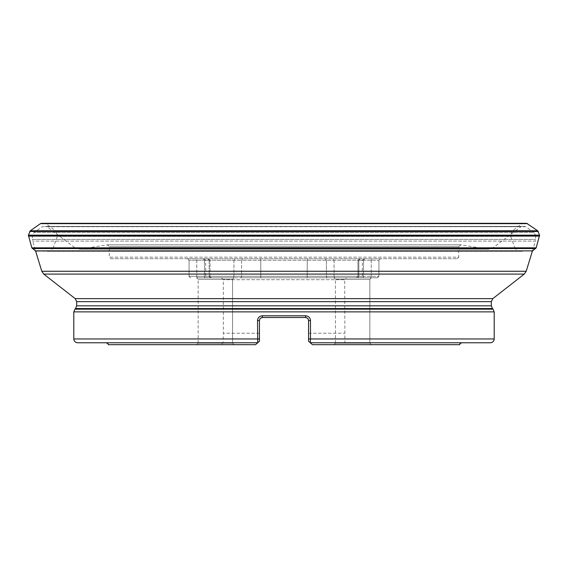 <?xml version="1.0" encoding="UTF-8"?>
<svg xmlns="http://www.w3.org/2000/svg" width="568" height="568" viewBox="0 0 568 568"><rect width="100%" height="100%" fill="white"/><g stroke="black" fill="none" stroke-linecap="round" stroke-linejoin="round"><path stroke-width="0.43" stroke-dasharray="2.84 2.13" d="M369.846 343.157L335.447 343.157L369.846 343.157L369.846 279.328L335.447 279.328L369.846 279.328L335.447 279.328L369.846 279.328L371.373 277.802L333.92 277.802L371.373 277.802L333.92 277.802L371.373 277.802L369.846 279.328L369.846 343.157L335.447 343.157L369.846 343.157L371.373 344.691L333.92 344.691L371.373 344.691L333.92 344.691L371.373 344.691L369.846 343.157M232.553 343.157L198.154 343.157L232.553 343.157L232.553 279.328L198.154 279.328L232.553 279.328L198.154 279.328L232.553 279.328L234.08 277.802L196.627 277.802L234.08 277.802L196.627 277.802L234.08 277.802L232.553 279.328L232.553 343.157L198.154 343.157L232.553 343.157L234.08 344.691L196.627 344.691L234.08 344.691L196.627 344.691L234.08 344.691L232.553 343.157M308.559 338.954L308.559 320.565L308.559 338.954L310.469 338.954L310.469 320.565C310.178 317.654 308.573 316.064 305.655 315.787L262.345 315.787C259.427 316.064 257.822 317.654 257.531 320.565L257.723 342.774L106.273 342.774L257.723 342.774L255.543 344.691L221.115 344.691L255.543 344.691L259.441 341.269L259.441 320.565L259.441 341.269L259.441 320.565L259.874 318.996L261.01 317.895M257.531 320.565L259.441 320.565C259.619 318.726 260.641 317.704 262.501 317.505L305.499 317.505C307.352 317.697 308.374 318.719 308.559 320.565L308.559 341.269L310.277 342.774L490.383 342.774M308.559 333.224L344.677 333.224L308.559 333.224M459.817 344.691L312.457 344.691L346.885 344.691L312.457 344.691L310.22 342.724L344.925 342.724L310.22 342.724L312.457 344.691L310.277 342.774L461.727 342.774L310.277 342.774L310.469 338.954L494.203 338.954M259.441 333.224L223.323 333.224L259.441 333.224M259.413 341.297L257.78 342.724L223.075 342.724L257.78 342.724L255.543 344.691L108.183 344.691M110.788 258.688L457.212 258.688L110.788 258.688L109.255 257.162L458.745 257.162L458.745 246.746L109.255 246.746L458.745 246.746L460.953 244.858L487.472 249.061L80.528 249.061L74.727 247.612L47.073 226.739L521.85 226.433L46.15 226.433L521.85 226.433M77.617 342.774L257.723 342.774L259.441 341.269M532.443 250.879L535.432 241.102L32.568 241.102L535.432 241.102L535.681 235.684L32.319 235.684L535.681 235.684L534.055 232.56L33.945 232.56L534.055 232.56L525.712 226.71L42.288 226.71L33.945 232.56L32.319 235.684L32.319 239.426L535.681 239.426L32.319 239.426L35.557 250.879M261.287 317.76L261.884 317.569M306.486 317.668L306.869 317.831M308.104 318.96L308.296 319.337M346.586 277.802L221.413 277.802L346.586 277.802L344.677 279.712L223.323 279.712L344.677 279.712L344.925 342.724L346.885 344.691M240.512 277.802L377.393 277.802L240.512 277.802A1.526 1.079 -90 0 0 241.592 276.268L189.08 276.268L260.769 276.268L241.592 276.268L241.592 260.222L378.92 260.222L233.938 260.222L241.592 260.222L241.592 276.268A1.526 1.079 90 0 1 240.512 277.802M197.856 277.802L232.852 277.802L197.856 277.802A1.526 1.079 90 0 1 196.776 276.268A1.526 1.079 -90 0 0 197.856 277.802M210.629 277.802L205.517 277.802L210.629 277.802A1.526 1.463 -90 0 1 209.173 276.268L209.173 260.222L210.032 260.222L189.08 260.222L233.938 260.222L189.08 260.222L210.032 260.222L205.651 260.222L209.173 260.222L209.173 276.268A1.526 1.463 90 0 0 210.629 277.802M357.371 277.802L360.822 277.802L357.371 277.802A1.526 1.463 -90 0 0 358.827 276.268L260.769 276.268L378.92 276.268L357.968 276.268L362.349 276.268L358.827 276.268L358.827 260.222L362.349 260.222L358.827 260.222L358.827 276.268A1.526 1.463 90 0 1 357.371 277.802M195.69 258.688L380.454 258.688L187.546 258.688L195.69 258.688L196.776 260.222L196.776 276.268L196.776 260.222L195.69 258.688M524.839 226.433L43.161 226.433M262.501 317.505L262.345 315.787M305.499 317.505L305.655 315.787M36.253 251.184L532.628 250.879L36.253 251.184L523.235 251.333L44.765 251.333M48.486 251.304L519.514 251.304L48.486 251.304M49.331 251.013L518.669 251.013L515.453 248.756L52.547 248.756L49.331 251.013M52.547 248.756L515.453 248.756L514.871 248.038L53.129 248.038L514.871 248.038L510.703 236.387L57.297 236.387L510.703 236.387L510.689 235.457L57.311 235.457L510.689 235.457L511.761 231.73L56.239 231.73L511.761 231.73L512.251 231.02L55.749 231.02L512.251 231.02L521.928 223.693L46.072 223.693L522.808 223.373L45.191 223.373L525.109 223.309M42.948 223.309L46.072 223.693L55.749 231.02L57.311 235.457M526.699 223.338L41.301 223.338M460.953 244.858L107.047 244.858L460.953 244.858M457.212 258.688L458.745 257.162L109.255 257.162L109.255 246.746L107.345 244.836L80.528 249.061L488.665 249.153L493.272 247.612L74.727 247.612L493.272 247.612L520.927 226.739L46.15 226.433M259.441 338.954L73.797 338.954M73.797 311.875L494.203 311.875M75.544 308.545L492.456 308.545M493.081 309.169L74.919 309.169M491.334 305.84L76.666 305.84M76.666 301.644L491.334 301.644M492.804 298.633L75.196 298.633M43.743 274.096L524.257 274.096M526.209 271.255L41.791 271.255M261.223 277.802A1.526 0.454 -90 0 1 260.769 276.268L260.769 260.222L260.769 276.268A1.526 0.454 90 0 0 261.223 277.802M232.852 277.802A1.526 1.079 -90 0 0 233.938 276.268A1.526 1.079 90 0 1 232.852 277.802M205.517 277.802A1.526 1.079 90 0 1 204.43 276.268L204.43 260.222L204.43 276.268A1.526 1.079 -90 0 0 205.517 277.802M362.483 277.802A1.526 1.079 90 0 0 363.57 276.268L363.57 260.222L363.57 276.268A1.526 1.079 -90 0 1 362.483 277.802M370.144 277.802A1.526 1.079 90 0 0 371.224 276.268A1.526 1.079 -90 0 1 370.144 277.802M335.148 277.802A1.526 1.079 -90 0 1 334.062 276.268A1.526 1.079 90 0 0 335.148 277.802M327.488 277.802A1.526 1.079 -90 0 1 326.408 276.268L326.408 260.222L326.408 276.268A1.526 1.079 90 0 0 327.488 277.802M306.777 277.802A1.526 0.454 -90 0 0 307.231 276.268L307.231 260.222L307.231 276.268A1.526 0.454 90 0 1 306.777 277.802M233.938 260.222L233.938 276.268L233.938 260.222L235.017 258.688L233.938 260.222M334.062 260.222L334.062 276.268L334.062 260.222L332.983 258.688L334.062 260.222M371.224 260.222L371.224 276.268L371.224 260.222L372.31 258.688L371.224 260.222M364.649 258.688L363.57 260.222L364.649 258.688M326.408 260.222L325.329 258.688L326.408 260.222M360.289 258.688L358.827 260.222L360.289 258.688M307.231 260.222L307.678 258.688L307.231 260.222M260.769 260.222L260.321 258.688L260.769 260.222M241.592 260.222L242.671 258.688L241.592 260.222M204.43 260.222L203.351 258.688L204.43 260.222M209.173 260.222L207.71 258.688L209.173 260.222M308.559 320.565L310.469 320.565M527.544 223.643L40.456 223.643M537.697 230.771L30.303 230.771M538.279 231.474L29.721 231.474M539.6 235.173L28.4 235.173M539.593 236.103L28.407 236.103M536.178 247.833L31.822 247.833M535.695 248.557L32.305 248.557M335.447 343.157L335.447 279.328L333.92 277.802L335.447 279.328L335.447 343.157L333.92 344.691L335.447 343.157M198.154 343.157L198.154 279.328L196.627 277.802L198.154 279.328L198.154 343.157L196.627 344.691L198.154 343.157M221.413 277.802L223.323 279.712L223.323 333.224L223.075 342.724L221.115 344.691M189.08 276.268C188.633 276.495 189.144 276.999 190.607 277.802L189.08 276.268L189.08 260.222L187.546 258.688L189.08 260.222L189.08 276.268M210.032 276.268C209.585 276.495 210.096 276.999 211.559 277.802C210.096 276.999 209.585 276.495 210.032 276.268L210.032 260.222L210.032 276.268M357.968 276.268L356.441 277.802L357.968 276.268L357.968 260.222L357.968 276.268M378.92 276.268L377.393 277.802C378.835 277.085 379.339 276.573 378.92 276.268L378.92 260.222L380.454 258.688L378.92 260.222L378.92 276.268M363.882 258.688L362.349 260.222L362.349 276.268L360.822 277.802M204.118 258.688L205.651 260.222L205.651 276.268L207.178 277.802M359.501 258.688L357.968 260.222L359.501 258.688M208.499 258.688L210.032 260.222L208.499 258.688M79.335 249.153L488.665 249.153L79.335 249.153M460.655 244.836L107.345 244.836L460.655 244.836M57.297 236.387L53.129 248.038M42.891 223.309L44.219 223.338"/><path stroke-width="0.85" d="M106.273 342.774C108.055 343.626 108.694 344.265 108.183 344.691L255.543 344.691L257.723 342.774L257.531 320.565C257.822 317.654 259.427 316.064 262.345 315.787L305.655 315.787C308.573 316.064 310.178 317.654 310.469 320.565L310.469 338.954L494.203 338.954C493.975 341.276 492.704 342.547 490.383 342.774L310.277 342.774L308.559 341.269L308.559 320.565C308.332 318.662 307.309 317.64 305.499 317.505L306.486 317.668M259.441 338.954L259.441 341.269L257.723 342.774L77.617 342.774C75.295 342.547 74.025 341.276 73.797 338.954L259.441 338.954L259.441 320.565L257.531 320.565M308.559 338.954L310.469 338.954L310.277 342.774L312.457 344.691L459.817 344.691C459.327 344.222 459.966 343.583 461.727 342.774M43.743 274.096L41.791 271.255L526.209 271.255L524.257 274.096L43.743 274.096L75.196 298.633L76.666 301.644L76.666 305.84L75.544 308.545L492.456 308.545L493.081 309.169L494.203 311.875L73.797 311.875L73.797 338.954M526.209 271.255L532.443 250.879M261.884 317.569L262.501 317.505C260.691 317.64 259.668 318.655 259.441 320.565C259.626 318.719 260.648 317.697 262.501 317.505L262.345 315.787M308.296 319.337L308.559 320.565C308.381 318.726 307.359 317.704 305.499 317.505L262.501 317.505M306.869 317.831L307.416 318.179M307.707 318.442L308.104 318.96M305.499 317.505L305.655 315.787M527.544 223.643L40.456 223.643L30.303 230.771L28.4 235.173L31.822 247.833L35.372 250.879L532.628 250.879L536.178 247.833L539.6 235.173L537.697 230.771L526.699 223.338L41.301 223.338L526.699 223.338M36.253 251.184L35.372 250.879M75.544 308.545L74.919 309.169L493.081 309.169M76.666 305.84L491.334 305.84L491.334 301.644L76.666 301.644M75.196 298.633L492.804 298.633L524.257 274.096M308.559 320.565L310.469 320.565M30.303 230.771L537.697 230.771M29.721 231.474L538.279 231.474M28.4 235.173L539.6 235.173M28.407 236.103L539.593 236.103M31.822 247.833L536.178 247.833M32.305 248.557L535.695 248.557M494.203 338.954L494.203 311.875M41.791 271.255L35.557 250.879M74.919 309.169L73.797 311.875M492.456 308.545L491.334 305.84M491.334 301.644L492.804 298.633M531.747 251.184L532.628 250.879M525.109 223.309L42.948 223.309M40.456 223.643L41.301 223.338"/></g></svg>
